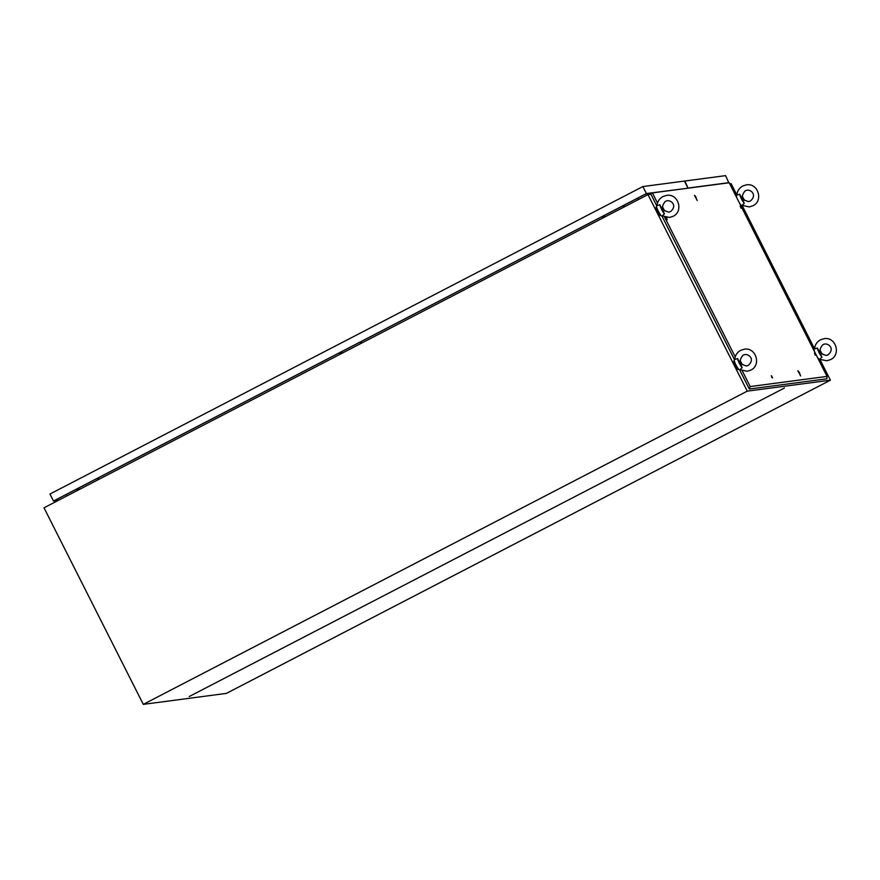 <?xml version="1.0" encoding="UTF-8"?>
<svg xmlns="http://www.w3.org/2000/svg" width="880" height="880" viewBox="0 0 880 880"><rect width="100%" height="100%" fill="white"/><g stroke="black" fill="none" stroke-linecap="round" stroke-linejoin="round"><path stroke-width="1.32" d="M650.914 194.216L647.977 194.601L44 507.815L143.286 704.363L747.263 391.149L830.401 380.182L226.424 693.385L143.286 704.363M729.751 183.81L731.115 183.634L736.868 195.008M742.104 205.37L814.572 348.832M819.797 359.183L830.401 380.182M647.977 194.601L747.263 391.149M784.465 388.003L189.211 696.542L784.465 388.003M66.297 494.45L67.144 495.814M637.758 198.099L638.363 199.595M742.225 196.262A5.753 0.99 -117.4 0 1 743.49 198.539A5.753 0.99 -117.4 0 1 744.348 200.387M736.901 197.978A5.753 0.99 -117.4 0 1 736.45 195.305L739.673 194.194A5.753 0.99 -117.4 0 0 741.411 198.814A5.753 0.99 -117.4 0 0 744.271 203.291L739.673 194.194M742.082 205.359L741.741 205.524A5.753 0.99 -117.4 0 1 739.486 203.093M736.857 195.096C737.264 191.015 739.233 187.979 742.786 185.999L746.361 184.866C758.087 182.644 763.73 200.915 752.851 205.799L749.276 206.921L742.038 205.326L744.271 203.291M819.918 350.075A5.753 0.99 -117.4 0 1 821.194 352.363A5.753 0.99 -117.4 0 1 822.052 354.211M814.605 351.802A5.753 0.99 -117.4 0 1 814.143 349.129L817.377 348.007A5.753 0.99 -117.4 0 0 819.115 352.638A5.753 0.99 -117.4 0 0 821.975 357.115L817.377 348.007M814.561 348.92C814.968 344.839 816.937 341.803 820.49 339.812L824.065 338.69C835.78 336.457 841.434 354.739 830.555 359.612L826.98 360.745L819.445 359.348A5.753 0.99 -117.4 0 1 817.19 356.917M819.786 359.161L821.975 357.115M738.573 369.138L738.1 369.38A4.609 0.792 -117.4 0 1 735.141 365.409A4.609 0.792 -117.4 0 1 733.854 361.207L734.338 360.965M740.113 360.613A5.753 0.99 -117.4 0 1 741.378 362.901A5.753 0.99 -117.4 0 1 742.236 364.749M742.258 370.799L750.211 386.551L827.035 376.409L826.837 378.807L749.32 389.037L739.64 369.875A5.753 0.99 -117.4 0 1 735.944 364.914A5.753 0.99 -117.4 0 1 734.338 359.667L737.561 358.545A5.753 0.99 -117.4 0 0 739.299 363.176A5.753 0.99 -117.4 0 0 742.159 367.653L737.561 358.545M742.159 367.653L739.926 369.688L747.164 371.272L750.739 370.15C761.618 365.277 755.964 346.995 744.249 349.228L740.674 350.35C737.121 352.341 735.152 355.366 734.745 359.447M660.88 215.314L660.396 215.567A4.609 0.792 -117.4 0 1 657.448 211.585A4.609 0.792 -117.4 0 1 656.161 207.394L656.634 207.141M662.409 206.8A5.753 0.99 -117.4 0 1 663.674 209.077A5.753 0.99 -117.4 0 1 664.532 210.925M734.459 359.601L661.947 216.062A5.753 0.99 -117.4 0 1 658.24 211.09A5.753 0.99 -117.4 0 1 656.634 205.843L659.857 204.721A5.753 0.99 -117.4 0 0 661.595 209.352A5.753 0.99 -117.4 0 0 664.455 213.829L659.857 204.721M664.455 213.829L662.222 215.864L669.46 217.459L673.035 216.337C683.925 211.453 678.271 193.182 666.556 195.404L662.97 196.526C659.428 198.517 657.448 201.553 657.052 205.634M78.881 488.466L76.67 489.709L78.98 488.664M79.387 489.467L78.661 488.037M98.054 477.983L98.78 479.413M97.119 478.467L97.845 479.897M604.681 215.798L602.47 217.041L604.78 215.996M605.187 216.799L604.461 215.369M623.854 205.304L624.58 206.745M622.919 205.799L623.645 207.229M341.781 352.132L339.57 353.375L341.88 352.33M342.287 353.133L341.561 351.703M360.954 341.649L361.68 343.079M360.019 342.133L360.745 343.563M687.973 188.078L684.431 181.071L642.862 186.56L646.404 193.567L687.665 188.232M58.311 500.401L53.493 501.028L646.404 193.567M58.982 500.049L54.307 500.665L645.876 193.897L651.948 193.094M53.493 501.028L49.962 494.021L642.862 186.56M688.072 188.177L684.849 181.016L725.582 175.637L728.816 182.809M688.391 188.023L729.124 182.644M695.827 196.735L694.837 195.866L697.224 200.53L694.507 195.316L695.805 196.702M741.378 208.109L740.355 206.14M815.628 355.091L814.605 353.122M797.951 370.678L800.602 375.936L797.951 370.678M772.497 377.74L771.474 375.771M666.765 217.954L667.15 219.813L665.269 217.195M827.035 376.409L729.212 182.754L652.388 192.896L657.525 203.06M664.554 216.975L735.229 356.884M649.176 194.447L652.388 192.896M656.755 205.788L650.639 193.666M750.211 386.551L749.32 389.037M666.611 217.459L666.721 218.108L666.138 217.382M666.754 217.921L666.897 219.23L665.412 217.228M771.584 375.958L772.222 377.641L771.386 375.969M771.408 376.046L772.057 377.729M772.453 377.894L771.353 375.705L772.453 377.894M772.486 377.696L771.496 375.793M799.293 372.295L799.931 373.978L799.095 372.306M799.766 374.066L799.271 372.284M798.215 371.272L800.338 375.353L799.216 372.141L797.94 371.415M815.188 355.08L814.528 353.32M815.584 355.245L814.484 353.056L815.584 355.245M815.617 355.047L814.638 353.144M740.949 208.087L740.278 206.338M741.345 208.252L740.234 206.074L741.345 208.252M741.378 208.065L740.388 206.162M696.388 198.66L695.717 196.9M745.261 190.762C740.586 196.207 741.697 199.815 748.572 201.597L750.376 201.025C757.284 195.096 751.179 189.607 747.065 190.19L745.261 190.762M822.954 344.586C818.29 350.02 819.39 353.639 826.276 355.421L828.08 354.849C834.988 348.909 828.883 343.42 824.769 344.014L822.954 344.586M743.149 355.113C738.474 360.558 739.585 364.166 746.46 365.948L748.264 365.387C755.172 359.447 749.067 353.958 744.953 354.552L743.149 355.113M665.445 201.3C660.781 206.745 661.881 210.353 668.756 212.135L670.571 211.563C677.468 205.634 671.374 200.145 667.249 200.728L665.445 201.3"/></g></svg>
